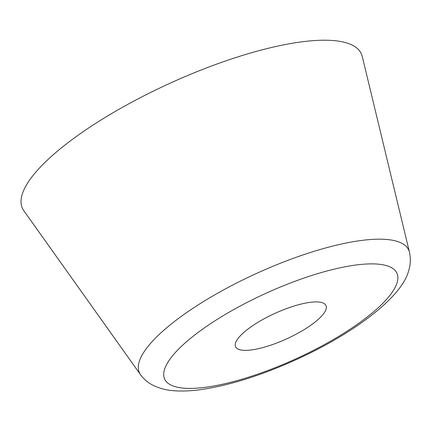 <?xml version="1.0" encoding="UTF-8"?>
<svg xmlns="http://www.w3.org/2000/svg" width="431" height="431" viewBox="0 0 431 431"><rect width="100%" height="100%" fill="white"/><g stroke="black" fill="none" stroke-linecap="round" stroke-linejoin="round"><path stroke-width="0.65" d="M409.45 252.162L362.277 56.547A186.23 52.582 155.5 0 0 303.871 41.57A186.23 52.582 155.5 0 0 248.542 53.611A186.23 52.582 155.5 0 0 23.856 210.775L140.538 374.711C143.819 379.14 147.731 382.534 152.278 384.905C159.163 388.385 166.581 390.341 174.523 390.772C182.728 391.343 191.752 390.922 201.6 389.511C229.987 385.255 261.369 375.363 295.752 359.842C353.786 333.616 402.031 297.088 408.626 270.776C410.56 264.925 410.84 258.719 409.45 252.162L409.45 252.162A147.978 41.78 155.5 0 0 363.037 240.256A147.978 41.78 155.5 0 0 319.075 249.824A147.978 41.78 155.5 0 0 297.643 256.779A147.978 41.78 155.5 0 0 139.218 361.652A147.978 41.78 155.5 0 0 140.538 374.711M321.682 315.998A49.662 14.024 155.5 0 0 325.971 305.541A49.662 14.024 155.5 0 0 295.892 305.482A49.662 14.024 155.5 0 0 239.884 336.272A49.662 14.024 155.5 0 0 235.59 346.729A49.662 14.024 155.5 0 0 273.335 344.288A49.662 14.024 155.5 0 0 321.682 315.998M319.619 273.06A127.635 36.037 155.5 0 0 164.491 369.512A127.635 36.037 155.5 0 0 267.058 370.805A127.635 36.037 155.5 0 0 397.075 282.763A127.635 36.037 155.5 0 0 319.619 273.06"/></g></svg>
